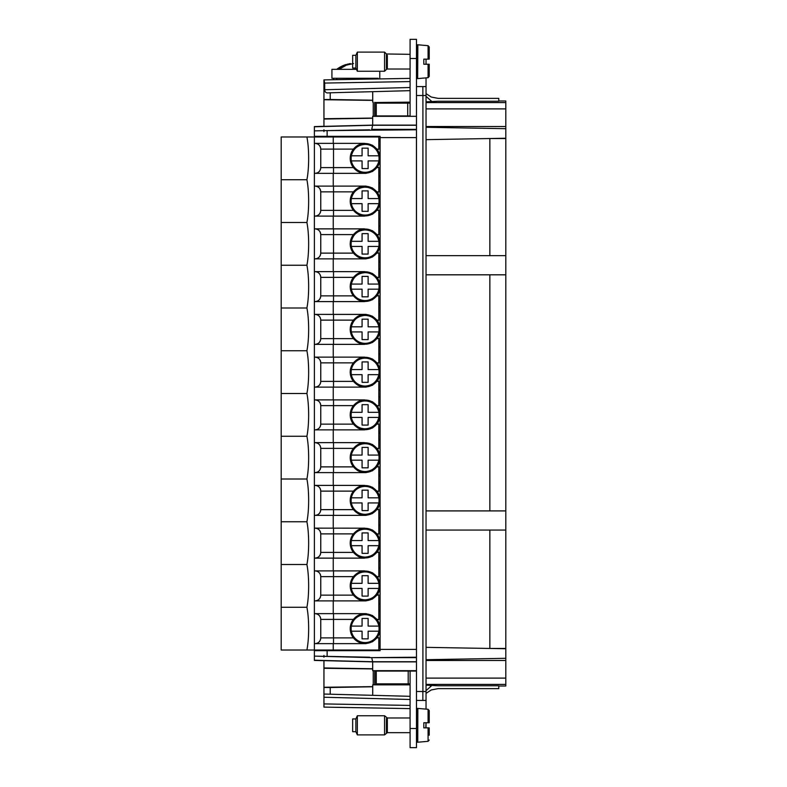 <?xml version="1.0" encoding="UTF-8"?>
<svg xmlns="http://www.w3.org/2000/svg" width="787" height="787" viewBox="0 0 787 787"><rect width="100%" height="100%" fill="white"/><g stroke="black" fill="none" stroke-linecap="round" stroke-linejoin="round"><path stroke-width="1.18" d="M314.377 136.977L314.377 143.362L333.245 143.362L333.245 136.977L281.195 136.977L281.195 650.023L378.822 650.023L378.822 637.696L376.963 637.942L372.438 641.779L365.955 643.638L333.521 643.638L333.521 637.893L320.752 637.893C320.417 641.385 318.499 643.294 315.016 643.638A5.745 5.745 -90 0 0 320.752 637.893L320.752 619.389L320.752 637.893A5.745 5.745 90 0 1 315.016 643.638M333.245 136.977L378.822 136.977L378.822 149.304L376.963 149.058L372.438 145.221L364.479 143.362C360.013 143.667 356.324 145.575 353.422 149.107A14.953 14.953 0 0 0 353.422 167.611C356.334 171.133 360.013 173.051 364.479 173.356L364.479 173.356C360.023 173.051 356.334 171.143 353.422 167.611L333.521 167.611L333.521 149.107L320.752 149.107A5.745 5.745 0 0 0 315.016 143.362C318.499 143.706 320.417 145.615 320.752 149.107L320.752 167.611C320.417 171.094 318.499 173.012 315.016 173.356A5.745 5.745 0 0 0 320.752 167.611L320.752 149.107A5.745 5.745 0 0 0 315.016 143.362M306.91 136.977C308.051 142.939 308.632 150.061 308.652 158.354C308.632 166.647 308.051 173.779 306.91 179.731L281.195 179.731M306.91 179.731C308.051 185.693 308.632 192.815 308.652 201.108C308.632 209.401 308.051 216.533 306.91 222.485L281.195 222.485M306.91 222.485C308.051 228.446 308.632 235.569 308.652 243.862C308.632 252.155 308.051 259.287 306.91 265.239L281.195 265.239M306.91 265.239C308.051 271.2 308.632 278.323 308.652 286.616C308.632 294.909 308.051 302.041 306.91 307.992L281.195 307.992M306.91 307.992C308.051 313.954 308.632 321.076 308.652 329.369C308.632 337.662 308.051 344.785 306.91 350.746L281.195 350.746M306.91 350.746C308.051 356.708 308.632 363.83 308.652 372.123C308.632 380.416 308.051 387.538 306.91 393.5L281.195 393.5M306.91 393.5C308.051 399.452 308.632 406.584 308.652 414.877C308.632 423.17 308.051 430.292 306.91 436.254L281.195 436.254M306.91 436.254C308.051 442.205 308.632 449.338 308.652 457.631C308.632 465.924 308.051 473.046 306.91 479.008L281.195 479.008M306.91 479.008C308.051 484.959 308.632 492.091 308.652 500.384C308.632 508.677 308.051 515.8 306.91 521.761L281.195 521.761M306.91 521.761C308.051 527.713 308.632 534.845 308.652 543.138C308.632 551.431 308.051 558.554 306.91 564.515L281.195 564.515M306.91 564.515C308.051 570.467 308.632 577.599 308.652 585.892C308.632 594.185 308.051 601.307 306.91 607.269L281.195 607.269M306.91 607.269C308.051 613.221 308.632 620.353 308.652 628.646C308.632 636.939 308.051 644.061 306.91 650.023M320.752 136.977L320.752 136.338L320.752 136.977M333.245 143.362L364.479 143.362C360.121 143.618 356.442 145.526 353.422 149.107L333.521 149.107L333.521 143.362M314.387 143.362L314.387 173.356M333.245 186.116L314.377 186.116L314.377 173.356L365.955 173.356L372.438 171.497L376.865 167.661L378.822 167.405L378.822 192.058L376.963 191.812L372.438 187.975L365.955 186.116L333.245 186.116L333.245 173.356M314.387 186.116L314.387 216.11M364.056 271.653L314.377 271.623L314.377 258.864L333.521 258.864L333.521 228.869L364.47 228.869L314.377 228.869L314.377 216.11L364.479 216.11C360.535 216.041 356.855 214.133 353.422 210.365A14.953 14.953 0 0 1 353.422 191.861C356.865 188.083 360.554 186.165 364.479 186.116L364.381 186.116M314.387 228.869L314.387 258.864M332.065 271.623L314.387 271.623L314.387 301.608M363.85 314.426L314.377 314.377L314.377 301.608L364.479 301.608C360.535 301.549 356.855 299.64 353.422 295.873A14.953 14.953 0 0 1 353.422 277.368C356.836 273.601 360.515 271.692 364.479 271.623L364.479 271.623M314.387 314.377L314.387 344.362M364.037 399.914L314.377 399.885L314.377 387.115L333.521 387.115L333.521 357.131L364.47 357.131L314.377 357.131L314.377 344.362L364.479 344.362C360.535 344.303 356.855 342.394 353.422 338.626L353.52 338.744M333.521 357.131L364.479 357.131C360.515 357.2 356.836 359.108 353.422 362.866L320.752 362.866C320.417 359.384 318.499 357.465 315.016 357.131L314.387 357.131L314.387 387.115M314.387 399.885L314.387 429.869M364.066 528.175L314.377 528.136L314.377 515.377L333.521 515.377L333.521 485.392L364.47 485.392L314.377 485.392L314.377 472.623L333.521 472.623L333.521 442.638L364.47 442.638L314.377 442.638L314.377 429.869L364.479 429.869C360.535 429.81 356.855 427.902 353.422 424.134A14.953 14.953 0 0 1 353.422 405.62C356.865 401.852 360.554 399.934 364.479 399.885L364.479 399.885M314.387 442.638L314.387 472.623M332.065 485.392L314.387 485.392L314.387 515.377M314.387 528.136L314.387 558.131M364.066 570.929L314.377 570.89L314.377 558.131L364.479 558.131C360.535 558.072 356.855 556.153 353.422 552.385A14.953 14.953 0 0 1 353.422 533.881C356.836 530.123 360.515 528.205 364.479 528.136L364.479 528.136M333.521 600.884L365.955 600.884L372.438 599.025L376.865 595.198L378.822 594.942L378.822 619.595L376.963 619.349L372.438 615.503L365.955 613.644L333.521 613.644L333.521 619.389L353.422 619.389C356.324 615.867 360.013 613.949 364.479 613.644L314.377 613.644L314.377 600.884L333.521 600.884L333.521 576.635L320.752 576.635C320.417 573.152 318.499 571.234 315.016 570.89L314.387 570.89L314.387 600.884M314.387 613.644L314.387 643.638M314.377 650.023L314.377 643.638L333.521 643.638M320.752 650.023L320.752 650.662L320.752 650.023M380.101 649.383L416.471 649.383L416.471 129.786L327.136 130.612L327.136 136.338L380.101 136.338L380.101 650.662L314.377 650.662L314.377 660.421L323.949 660.687L323.949 686.687M327.136 136.338L314.377 136.338L314.377 130.868L327.136 130.612M380.101 140.175L378.822 140.175M378.822 140.814L380.101 140.814M376.865 149.048L376.865 149.048A14.953 14.953 0 0 1 380.101 157.597M380.101 159.122A14.953 14.953 0 0 1 376.865 167.661M378.822 175.904L380.101 175.904M353.914 148.645L362.384 143.755A14.864 14.864 0 0 0 353.914 148.645L354.042 148.566A14.815 14.815 0 0 0 354.042 168.143L353.914 168.064A14.864 14.864 0 0 0 362.384 172.963L353.914 168.064M379.206 153.622A14.815 14.815 0 0 0 362.256 143.834M333.521 186.116L333.521 191.861L320.752 191.861L320.752 210.365C320.417 213.848 318.499 215.766 315.016 216.11A5.745 5.745 0 0 0 320.752 210.365L320.752 191.861C320.417 188.368 318.499 186.45 315.016 186.116C318.499 186.46 320.417 188.368 320.752 191.861A5.745 5.745 90 0 0 315.016 186.116M333.521 228.869L364.479 228.869C360.515 228.938 356.836 230.847 353.422 234.615L320.752 234.615L320.752 253.119C320.417 256.601 318.499 258.52 315.016 258.864A5.745 5.745 0 0 0 320.752 253.119L320.752 234.615C320.417 231.122 318.499 229.204 315.016 228.869A5.745 5.745 -90 0 1 320.752 234.615A5.745 5.745 0 0 0 315.036 228.869M315.016 301.608A5.745 5.745 0 0 0 320.752 295.873A5.745 5.745 0 0 1 315.016 301.608A5.745 5.745 0 0 0 320.752 295.873C320.417 299.355 318.499 301.273 315.016 301.608A5.745 5.745 0 0 0 320.752 295.873L320.752 277.368C320.417 273.876 318.499 271.958 315.016 271.623A5.745 5.745 0 0 1 320.752 277.368L320.752 295.873L320.752 277.368A5.745 5.745 -90 0 0 315.016 271.623M364.479 301.608L372.438 299.758L376.865 295.922L378.822 295.666L378.822 320.319L376.963 320.073L372.438 316.236L365.955 314.377L333.521 314.377L333.521 320.122L320.752 320.122L320.752 338.626C320.417 342.109 318.499 344.027 315.016 344.362A5.745 5.745 0 0 0 320.752 338.626L320.752 320.122C320.417 316.63 318.499 314.711 315.016 314.377A5.745 5.745 -90 0 1 320.752 320.122A5.745 5.745 0 0 0 315.026 314.377M315.016 387.115A5.745 5.745 0 0 0 320.752 381.38C320.417 384.863 318.499 386.781 315.016 387.115A5.745 5.745 0 0 0 320.752 381.38L320.752 362.866A5.745 5.745 0 0 0 315.016 357.131A5.745 5.745 -90 0 1 320.752 362.866L320.752 381.38L320.752 362.866M315.016 429.869A5.745 5.745 0 0 0 320.752 424.134A5.745 5.745 0 0 1 315.016 429.869A5.745 5.745 0 0 0 320.752 424.134C320.417 427.616 318.499 429.535 315.016 429.869A5.745 5.745 0 0 0 320.752 424.134L320.752 405.62C320.417 402.137 318.499 400.219 315.016 399.885A5.745 5.745 0 0 1 320.752 405.62L320.752 424.134L320.752 405.62A5.745 5.745 -90 0 0 315.016 399.885M315.016 472.623A5.745 5.745 0 0 0 320.752 466.878A5.745 5.745 0 0 1 315.016 472.623A5.745 5.745 0 0 0 320.752 466.878C320.417 470.37 318.499 472.289 315.016 472.623A5.745 5.745 0 0 0 320.752 466.878L320.752 448.374C320.417 444.891 318.499 442.973 315.016 442.638A5.745 5.745 -90 0 1 320.752 448.374L320.752 466.878L320.752 448.374L353.422 448.374C356.836 444.616 360.515 442.697 364.479 442.638L333.521 442.638M315.016 515.377A5.745 5.745 0 0 0 320.752 509.632C320.417 513.124 318.499 515.042 315.016 515.377A5.745 5.745 0 0 0 320.752 509.632L320.752 491.127C320.417 487.645 318.499 485.727 315.016 485.392A5.745 5.745 -90 0 1 320.752 491.127L320.752 509.632L320.752 491.127L353.422 491.127C356.836 487.369 360.515 485.451 364.479 485.392L333.521 485.392M333.521 528.136L333.521 533.881L320.752 533.881L320.752 552.385C320.417 555.878 318.499 557.796 315.016 558.131A5.745 5.745 0 0 0 320.752 552.385L320.752 533.881C320.417 530.399 318.499 528.48 315.016 528.136C318.499 528.48 320.417 530.399 320.752 533.881A5.745 5.745 0 0 0 315.026 528.136M353.422 576.635L333.521 576.635L333.521 570.89L364.47 570.89C360.515 570.959 356.836 572.877 353.422 576.635A14.953 14.953 0 0 0 353.422 595.139L320.752 595.139A5.745 5.745 0 0 1 315.016 600.884A5.745 5.745 0 0 0 320.752 595.139C320.417 598.632 318.499 600.55 315.016 600.884A5.745 5.745 -90 0 0 320.752 595.139L320.752 576.635A5.745 5.745 0 0 0 315.016 570.89A5.745 5.745 -90 0 1 320.752 576.635L320.752 595.139L320.752 576.635M353.422 619.389A14.953 14.953 0 0 0 353.422 637.893L333.521 637.893L333.521 619.389L320.752 619.389C320.417 615.906 318.499 613.988 315.016 613.644A5.745 5.745 0 0 1 320.752 619.389L320.752 637.893M356.147 640.569L358.223 641.907M362.679 643.432L364.145 643.618M353.914 638.355A14.864 14.864 0 0 0 362.384 643.245L354.042 638.434A14.815 14.815 0 0 1 352.163 635.748C349.261 629.718 349.881 624.081 354.042 618.857L360.18 615.316M362.256 643.166A14.815 14.815 0 0 0 379.206 633.378L379.206 633.535A14.864 14.864 0 0 0 379.206 623.747L379.206 633.535M379.206 623.904A14.815 14.815 0 0 0 378.173 621.543C374.484 615.601 369.172 613.122 362.256 614.116M376.865 637.952L376.865 637.952A14.953 14.953 0 0 0 380.101 629.403M380.101 627.878A14.953 14.953 0 0 0 376.865 619.339L376.963 619.349M353.422 637.893C356.324 641.425 360.013 643.333 364.479 643.638L364.479 643.638M378.822 646.186L380.101 646.186M378.822 611.096L380.101 611.096M378.822 619.595L376.865 619.339M380.101 646.825L378.822 646.825M416.471 137.617L380.101 137.617L416.431 137.617L416.431 649.383M323.949 126.314L314.377 126.579L314.377 130.868L369.595 129.786M314.377 131.744L314.377 129.953M362.256 172.884A14.815 14.815 0 0 0 379.206 163.096L379.206 163.253A14.864 14.864 0 0 0 379.206 153.465L379.206 163.253M360.18 171.684L354.042 168.143M379.206 156.013L379.206 163.096M378.832 160.912L368.129 160.912L368.129 168.566L362.079 168.566L362.079 160.912L351.376 160.912A13.969 13.969 0 0 1 365.109 144.395A13.969 13.969 0 0 1 378.832 160.912A13.969 13.969 0 0 1 351.376 160.912A13.969 13.969 0 0 1 351.376 155.806C353.215 148.713 357.79 144.906 365.109 144.395M315.016 173.356A5.745 5.745 0 0 0 320.752 167.611A5.745 5.745 0 0 1 315.016 173.356A5.745 5.745 0 0 0 320.752 167.611L333.521 167.611L333.521 173.356M320.752 191.861L320.752 210.365A5.745 5.745 0 0 1 315.016 216.11A5.745 5.745 0 0 0 320.752 210.365A5.745 5.745 0 0 1 315.016 216.11M380.101 201.875A14.953 14.953 0 0 1 376.865 210.414L378.822 210.159L378.822 234.811L376.963 234.565L372.438 230.729L364.381 228.869M376.865 210.414L372.438 214.251L364.479 216.11M320.752 234.615L320.752 253.119A5.745 5.745 0 0 1 315.016 258.864A5.745 5.745 0 0 0 320.752 253.119A5.745 5.745 0 0 1 315.016 258.864M333.521 258.864L365.955 258.864L372.438 257.005L376.865 253.168L378.822 252.912L378.822 277.565L376.963 277.319L372.438 273.483L364.381 271.623M320.752 320.122L320.752 338.626A5.745 5.745 0 0 1 315.016 344.362A5.745 5.745 0 0 0 320.752 338.626A5.745 5.745 0 0 1 315.016 344.362M364.479 344.362L372.438 342.512L376.865 338.676L378.822 338.42L378.822 363.073L376.963 362.827L372.438 358.99L364.381 357.131M333.521 387.115L365.955 387.115L372.438 385.256L376.865 381.429L378.822 381.174L378.822 405.826L376.963 405.58L372.438 401.744L364.381 399.885M364.479 429.869L372.438 428.01L376.865 424.183L378.822 423.927L378.822 448.58L376.963 448.334L372.438 444.488L364.381 442.638M333.521 472.623L365.955 472.623L372.438 470.764L376.865 466.937L378.822 466.681L378.822 491.334L376.963 491.088L372.438 487.242L364.381 485.392M333.521 515.377L365.955 515.377L372.438 513.518L376.865 509.691L378.822 509.435L378.822 534.088L376.963 533.842L372.438 529.995L364.381 528.136M320.752 533.881L320.752 552.385A5.745 5.745 0 0 1 315.016 558.131M364.381 558.131L372.438 556.271L376.865 552.444L378.822 552.189L378.822 576.841L376.963 576.596L372.438 572.749L364.479 570.89M333.521 570.89L364.381 570.89M320.752 619.389A5.745 5.745 0 0 0 315.016 613.644M379.206 626.295L379.206 633.378M353.914 618.936L362.384 614.037A14.864 14.864 0 0 0 353.914 618.936L354.042 618.857M364.381 613.644L333.521 613.644M369.595 657.214L314.377 656.132L371.739 657.637L416.471 657.214L416.471 649.383M314.377 657.047L314.377 650.662M314.377 655.256L314.377 656.132M353.57 595.326L357.81 598.927M364.086 600.855L364.479 600.884C360.535 600.825 356.855 598.907 353.422 595.139M353.57 191.674L357.849 188.054M355.419 212.46L364.479 216.1M353.511 234.506L357.819 230.827M357.652 256.808L363.063 258.716M363.191 258.736L364.047 258.825M353.54 277.221L357.819 273.581M357.731 299.601L363.948 301.569M353.57 319.935L357.849 316.315M333.521 314.377L364.47 314.377C360.554 314.426 356.865 316.344 353.422 320.122A14.953 14.953 0 0 0 353.422 338.626L320.752 338.626M357.564 342.256L360.731 343.683M362.345 344.096L363.387 344.263M353.609 362.65L357.819 359.088M353.57 405.433L357.849 401.823M357.652 427.813L363.692 429.81M353.57 448.187L357.81 444.596M357.731 470.616L362.994 472.466M363.2 472.495L363.948 472.584M364.479 472.623L364.479 472.623C360.535 472.564 356.855 470.656 353.422 466.878A14.953 14.953 0 0 1 353.422 448.374M353.579 490.94L357.416 487.586M363.722 485.451L364.214 485.412M358.046 513.547L360.721 514.688M362.364 515.111L363.948 515.337M353.57 533.694L357.819 530.094M357.731 556.124L363.919 558.091M353.54 576.487L357.819 572.847M380.101 610.456L378.822 610.456M380.101 604.072L378.822 604.072M380.101 567.702L378.822 567.702M380.101 561.318L378.822 561.318M380.101 524.949L378.822 524.949M380.101 518.574L378.822 518.574M380.101 482.195L378.822 482.195M380.101 475.82L378.822 475.82M380.101 439.441L378.822 439.441M380.101 433.066L378.822 433.066M380.101 396.687L378.822 396.687M380.101 390.313L378.822 390.313M380.101 353.934L378.822 353.934M380.101 347.559L378.822 347.559M380.101 311.18L378.822 311.18M380.101 304.805L378.822 304.805M380.101 268.426L378.822 268.426M380.101 262.051L378.822 262.051M380.101 225.682L378.822 225.682M380.101 219.298L378.822 219.298M380.101 182.928L378.822 182.928M380.101 176.544L378.822 176.544M372.664 118.07L323.949 118.719L323.949 99.733L323.949 126.363L372.664 125.123L371.739 129.363L416.471 129.363M416.471 129.786L416.471 39.35L410.086 39.35L416.471 39.35M416.471 670.681L372.664 670.681L416.471 671.075L410.086 671.075L410.086 728.506L416.471 728.506L416.471 657.214M323.949 129.786L323.949 131.577M378.822 183.558L380.101 183.558M378.822 192.058L376.963 191.812M376.865 191.802A14.953 14.953 0 0 1 380.101 200.341M378.822 218.658L380.101 218.658M353.914 191.398L362.384 186.509A14.864 14.864 0 0 0 353.914 191.398L354.042 191.32A14.815 14.815 0 0 0 354.042 210.896L353.914 210.818A14.864 14.864 0 0 0 362.384 215.717L353.914 210.818M379.206 196.376A14.815 14.815 0 0 0 362.256 186.578M353.914 234.152L362.384 229.263A14.864 14.864 0 0 0 353.914 234.152L354.042 234.073A14.815 14.815 0 0 0 354.042 253.65L353.914 253.571A14.864 14.864 0 0 0 362.384 258.47L353.914 253.571M353.422 234.615A14.953 14.953 0 0 0 353.422 253.119C356.855 256.887 360.535 258.795 364.479 258.864L364.479 258.864M380.101 243.094A14.953 14.953 0 0 0 376.865 234.556L376.963 234.565M379.206 239.13A14.815 14.815 0 0 0 362.256 229.332M362.256 215.638A14.815 14.815 0 0 0 379.206 205.85L379.206 206.007A14.864 14.864 0 0 0 379.206 196.219L379.206 206.007M378.822 234.811L376.865 234.556M353.914 276.906L362.384 272.017A14.864 14.864 0 0 0 353.914 276.906L354.042 276.827A14.815 14.815 0 0 0 354.042 296.404L353.914 296.325A14.864 14.864 0 0 0 362.384 301.224L353.914 296.325M380.101 285.848A14.953 14.953 0 0 0 376.865 277.309L376.963 277.319M379.206 281.884A14.815 14.815 0 0 0 362.256 272.086M362.256 258.392A14.815 14.815 0 0 0 379.206 248.603L379.206 248.761A14.864 14.864 0 0 0 379.206 238.973L379.206 248.761M376.865 253.168A14.953 14.953 0 0 0 380.101 244.629M378.822 277.565L376.865 277.309M353.914 319.66L362.384 314.77A14.864 14.864 0 0 0 353.914 319.66L354.042 319.581A14.815 14.815 0 0 0 354.042 339.158L353.914 339.079A14.864 14.864 0 0 0 362.384 343.978L353.914 339.079M380.101 328.602A14.953 14.953 0 0 0 376.865 320.063L376.963 320.073M379.206 324.637A14.815 14.815 0 0 0 362.256 314.839M362.256 301.146A14.815 14.815 0 0 0 379.206 291.357L379.206 291.505A14.864 14.864 0 0 0 379.206 281.726L379.206 291.505M376.865 295.922A14.953 14.953 0 0 0 380.101 287.383M378.822 320.319L376.865 320.063M353.914 362.413L362.384 357.524A14.864 14.864 0 0 0 353.914 362.413L354.042 362.335A14.815 14.815 0 0 0 354.042 381.911L353.914 381.833A14.864 14.864 0 0 0 362.384 386.732L353.914 381.833M353.422 362.866A14.953 14.953 0 0 0 353.422 381.38C356.855 385.148 360.535 387.056 364.479 387.115L364.479 387.115M380.101 371.356A14.953 14.953 0 0 0 376.865 362.817L376.963 362.827M379.206 367.381A14.815 14.815 0 0 0 362.256 357.593M362.256 343.899A14.815 14.815 0 0 0 379.206 334.111L379.206 334.259A14.864 14.864 0 0 0 379.206 324.48L379.206 334.259M376.865 338.676A14.953 14.953 0 0 0 380.101 330.137M378.822 363.073L376.865 362.817M353.914 405.167L362.384 400.268A14.864 14.864 0 0 0 353.914 405.167L354.042 405.089A14.815 14.815 0 0 0 354.042 424.665L353.914 424.587A14.864 14.864 0 0 0 362.384 429.476L353.914 424.587M380.101 414.11A14.953 14.953 0 0 0 376.865 405.571L376.963 405.58M379.206 410.135A14.815 14.815 0 0 0 362.256 400.347M362.256 386.653A14.815 14.815 0 0 0 379.206 376.865L379.206 377.012A14.864 14.864 0 0 0 379.206 367.234L379.206 377.012M376.865 381.429A14.953 14.953 0 0 0 380.101 372.89M378.822 405.826L376.865 405.571M353.914 447.921L362.384 443.022A14.864 14.864 0 0 0 353.914 447.921L354.042 447.842A14.815 14.815 0 0 0 354.042 467.419L353.914 467.34A14.864 14.864 0 0 0 362.384 472.23L353.914 467.34M380.101 456.863A14.953 14.953 0 0 0 376.865 448.324L376.963 448.334M379.206 452.889A14.815 14.815 0 0 0 362.256 443.101M362.256 429.407A14.815 14.815 0 0 0 379.206 419.619L379.206 419.766A14.864 14.864 0 0 0 379.206 409.988L379.206 419.766M376.865 424.183A14.953 14.953 0 0 0 380.101 415.644M378.822 448.58L376.865 448.324M353.914 490.675L362.384 485.776A14.864 14.864 0 0 0 353.914 490.675L354.042 490.596A14.815 14.815 0 0 0 354.042 510.173L353.914 510.094A14.864 14.864 0 0 0 362.384 514.983L353.914 510.094M353.422 491.127A14.953 14.953 0 0 0 353.422 509.632C356.855 513.399 360.535 515.318 364.479 515.377L364.479 515.377M380.101 499.617A14.953 14.953 0 0 0 376.865 491.078L376.963 491.088M379.206 495.643A14.815 14.815 0 0 0 362.256 485.854M362.256 472.161A14.815 14.815 0 0 0 379.206 462.363L379.206 462.52A14.864 14.864 0 0 0 379.206 452.741L379.206 462.52M376.865 466.937A14.953 14.953 0 0 0 380.101 458.398M378.822 491.334L376.865 491.078M353.914 533.429L362.384 528.53A14.864 14.864 0 0 0 353.914 533.429L354.042 533.35A14.815 14.815 0 0 0 354.042 552.927L353.914 552.848A14.864 14.864 0 0 0 362.384 557.737L353.914 552.848M380.101 542.371A14.953 14.953 0 0 0 376.865 533.832L376.963 533.842M379.206 538.397A14.815 14.815 0 0 0 362.256 528.608M362.256 514.905A14.815 14.815 0 0 0 379.206 505.116L379.206 505.274A14.864 14.864 0 0 0 379.206 495.495L379.206 505.274M376.865 509.691A14.953 14.953 0 0 0 380.101 501.152M378.822 534.088L376.865 533.832M353.914 576.182L362.384 571.283A14.864 14.864 0 0 0 353.914 576.182L354.042 576.104A14.815 14.815 0 0 0 354.042 595.68L353.914 595.602A14.864 14.864 0 0 0 362.384 600.491L353.914 595.602M380.101 585.125A14.953 14.953 0 0 0 376.865 576.586L376.963 576.596M379.206 581.15A14.815 14.815 0 0 0 362.256 571.362M362.256 557.658A14.815 14.815 0 0 0 379.206 547.87L379.206 548.027A14.864 14.864 0 0 0 379.206 538.249L379.206 548.027M376.865 552.444A14.953 14.953 0 0 0 380.101 543.906M378.822 576.841L376.865 576.586M362.256 600.412A14.815 14.815 0 0 0 379.206 590.624L379.206 590.781A14.864 14.864 0 0 0 379.206 580.993L379.206 590.781M376.865 595.198A14.953 14.953 0 0 0 380.101 586.659M378.832 631.194A13.969 13.969 0 0 1 351.376 631.194A13.969 13.969 0 0 1 365.109 614.677A13.969 13.969 0 0 1 378.832 631.194L368.129 631.194L368.129 638.857L362.079 638.857L362.079 631.194L351.376 631.194L362.079 631.194M378.822 603.442L380.101 603.442M378.822 568.342L380.101 568.342M416.471 657.637L371.739 657.637L372.664 661.877L372.664 668.763L323.949 667.947L323.949 707.11L410.086 708.615M323.949 667.947L323.949 660.637L372.664 661.877L416.471 661.877M323.949 657.214L323.949 655.423M416.471 728.506L416.471 747.65L410.086 747.65L410.086 728.506M378.822 525.588L380.101 525.588M378.822 560.688L380.101 560.688M378.822 482.834L380.101 482.834M378.822 517.935L380.101 517.935M378.822 440.081L380.101 440.081M378.822 475.181L380.101 475.181M378.822 397.327L380.101 397.327M378.822 432.427L380.101 432.427M378.822 354.573L380.101 354.573M378.822 389.673L380.101 389.673M378.822 311.819L380.101 311.819M378.822 346.919L380.101 346.919M378.822 269.065L380.101 269.065M378.822 304.166L380.101 304.166M378.822 226.312L380.101 226.312M378.822 261.412L380.101 261.412M416.471 95.502L426.042 95.502L426.042 691.498L416.471 691.498M410.086 81.573L324.687 83.068L323.949 79.9L333.521 79.723L333.521 78.277L378.183 78.277L378.183 78.946L410.086 78.385L323.949 79.89L323.949 99.733L372.713 100.372M323.949 119.053L372.664 118.237L372.664 125.123L416.471 125.123M351.376 155.806L362.079 155.806L362.079 148.143L368.129 148.143L368.129 155.806L378.832 155.806M360.18 214.438L354.042 210.896M379.206 198.767L379.206 205.85M365.109 215.077A13.969 13.969 0 0 1 351.14 201.108A13.969 13.969 0 0 1 378.832 198.56A13.969 13.969 0 0 1 365.109 215.077A13.969 13.969 0 0 1 351.376 198.56C353.215 191.467 357.79 187.66 365.109 187.149M360.18 257.192L354.042 253.65M379.206 241.52L379.206 248.603M351.14 243.862A13.969 13.969 0 0 1 378.832 241.314A13.969 13.969 0 0 1 365.109 257.831A13.969 13.969 0 0 1 351.376 241.314C353.215 234.221 357.79 230.414 365.109 229.902M360.18 299.945L354.042 296.404M379.206 284.274L379.206 291.357M358.41 298.873A13.969 13.969 0 0 1 365.109 272.656A13.969 13.969 0 0 1 378.832 289.173A13.969 13.969 0 0 1 351.376 289.173A13.969 13.969 0 0 1 351.376 284.068C353.215 276.975 357.79 273.168 365.109 272.656M360.18 342.699L354.042 339.158M379.206 327.028L379.206 334.111M365.109 343.339A13.969 13.969 0 0 1 351.376 326.821A13.969 13.969 0 0 1 378.832 326.821A13.969 13.969 0 0 1 365.109 343.339A13.969 13.969 0 0 1 351.376 331.927L362.079 331.927L362.079 339.581L368.129 339.581L368.129 331.927L378.832 331.927M360.18 385.453L354.042 381.911M379.206 369.782L379.206 376.865M358.41 384.381A13.969 13.969 0 0 1 351.376 374.671L362.079 374.671L362.079 382.334L368.129 382.334L368.129 374.671L378.832 374.671A13.969 13.969 0 0 1 351.376 374.671A13.969 13.969 0 0 1 365.109 358.154A13.969 13.969 0 0 1 378.832 374.671C376.993 381.764 372.418 385.571 365.109 386.092M360.18 428.207L354.042 424.665M379.206 412.536L379.206 419.619M378.832 417.435A13.969 13.969 0 0 1 351.14 414.877A13.969 13.969 0 0 1 378.832 412.329A13.969 13.969 0 0 1 378.832 417.425C376.993 424.518 372.418 428.325 365.109 428.846M360.18 470.96L354.042 467.419M379.206 455.289L379.206 462.363M378.832 455.073L368.129 455.073L368.129 447.419L362.079 447.419L362.079 455.073L351.376 455.073A13.969 13.969 0 0 0 351.376 460.179L362.079 460.179L362.079 467.842L368.129 467.842L368.129 460.179L378.832 460.179A13.969 13.969 0 0 1 351.14 457.631A13.969 13.969 0 0 1 378.832 455.073A13.969 13.969 0 0 1 378.832 460.179C376.993 467.271 372.418 471.079 365.109 471.59M360.18 513.714L354.042 510.173M379.206 498.033L379.206 505.116M362.079 502.932L351.376 502.932L362.079 502.932L362.079 510.596L368.129 510.596L368.129 502.932L378.832 502.932A13.969 13.969 0 0 1 351.376 502.932A13.969 13.969 0 0 1 365.109 486.415A13.969 13.969 0 0 1 378.832 502.932C376.993 510.025 372.418 513.832 365.109 514.344M360.18 556.468L354.042 552.927M379.206 540.787L379.206 547.87M351.376 545.686L362.079 545.686L362.079 553.35L368.129 553.35L368.129 545.686L378.832 545.686C376.993 552.779 372.418 556.586 365.109 557.098A13.969 13.969 0 0 1 351.376 540.58A13.969 13.969 0 0 1 378.832 540.58A13.969 13.969 0 0 1 358.41 555.396M360.18 599.222L354.042 595.68M379.206 583.541L379.206 590.624M351.376 588.44L362.079 588.44L362.079 596.103L368.129 596.103L368.129 588.44L378.832 588.44A13.969 13.969 0 0 1 351.376 588.44A13.969 13.969 0 0 1 365.109 571.923A13.969 13.969 0 0 1 378.832 588.44C376.993 595.533 372.418 599.34 365.109 599.851M351.376 626.088L362.079 626.088L362.079 618.434L368.129 618.434L368.129 626.088L378.832 626.088M416.471 661.739L372.251 661.739L314.377 660.224M426.042 700.43L426.042 691.498L426.042 709.126L426.042 700.43L416.471 700.43M426.042 726.588A3.187 3.187 0 0 1 425.777 727.867L426.042 722.761L426.042 726.48M408.197 683.844L376.275 683.844L376.275 671.075L408.197 671.075L408.197 683.844L410.086 683.844M410.086 671.075L408.197 671.075M416.471 708.408L417.641 708.408L417.641 742.22L416.471 742.22L417.641 742.22M410.086 39.35L410.086 58.494L416.471 58.494M410.086 103.156L376.275 103.156L376.275 115.925L410.086 115.925L410.086 58.494M410.086 115.925L372.664 116.319L416.471 116.319M422.855 95.502L422.855 86.57L416.471 86.57M422.855 86.57L426.042 86.57L426.042 77.874M426.042 59.133L426.042 64.239L428.069 64.239L423.809 64.239L423.809 59.133L426.042 59.133M416.471 44.78L417.641 44.78L417.641 78.592L416.471 78.592M372.664 118.237L372.664 116.319M410.086 102.526L374.996 102.526L374.996 115.925M374.996 102.526L410.086 102.143M410.086 90.653L372.713 91.676L372.723 102.143M324.687 83.068L324.687 89.738C324.864 92.295 326.32 93.319 329.055 92.817L330.215 92.787L330.215 99.496L372.713 100.224M426.042 99.595L426.042 86.57M426.042 660.49L505.805 660.49L505.805 658.306L426.042 659.703L426.042 685.162L438.172 685.762L498.791 685.762L498.791 688.625L438.172 688.625L431.296 689.943L426.042 693.377M374.73 670.878L374.73 684.67L372.723 684.857L372.713 695.324L410.086 696.308M372.664 668.763L372.664 670.681M323.949 687.454L330.215 687.504L330.215 694.213L323.949 694.045L372.713 695.324M410.086 684.857L372.723 684.857M410.086 684.474L374.73 684.67M374.996 684.474L374.996 671.075M323.949 99.546L330.215 99.496M416.471 81.464L416.471 78.277M323.949 79.89L410.086 78.385M378.832 326.821L368.129 326.821L368.129 319.158L362.079 319.158L362.079 326.821L351.376 326.821C353.215 319.729 357.79 315.921 365.109 315.41M378.832 417.425L368.129 417.425L368.129 425.088L362.079 425.088L362.079 417.425L351.376 417.425A13.969 13.969 0 0 1 351.376 412.329L362.079 412.329L362.079 404.666L368.129 404.666L368.129 412.329L378.832 412.329M330.215 687.504L372.713 686.776M323.949 687.267L372.713 686.628M372.664 668.93L323.949 668.281M372.713 91.676L330.215 92.787M426.042 510.911L505.805 510.911L505.805 102.585L426.042 102.585M489.858 274.811L489.858 510.911M426.042 274.811L505.805 274.811M426.042 255.667L505.805 255.667M505.805 138.532L489.858 138.532L489.858 255.667M426.042 139.653L505.805 138.256M426.042 127.297L505.805 128.684M505.805 658.306L505.805 510.911M426.042 647.347L505.805 648.734M505.805 648.458L489.858 648.458L489.858 530.054M426.042 530.054L505.805 530.054M378.832 203.666L368.129 203.666L368.129 211.319L362.079 211.319L362.079 203.666L351.376 203.666L362.079 203.666M351.376 198.56L362.079 198.56L362.079 190.897L368.129 190.897L368.129 198.56L378.832 198.56M378.832 246.42L368.129 246.42L368.129 254.073L362.079 254.073L362.079 246.42L351.376 246.42M351.376 241.314L362.079 241.314L362.079 233.65L368.129 233.65L368.129 241.314L378.832 241.314M378.832 289.173L368.129 289.173L368.129 296.827L362.079 296.827L362.079 289.173L351.376 289.173L362.079 289.173M351.376 284.068L362.079 284.068L362.079 276.404L368.129 276.404L368.129 284.068L378.832 284.068M351.376 369.575L362.079 369.575L362.079 361.912L368.129 361.912L368.129 369.575L378.832 369.575M362.079 417.425L351.376 417.425M351.376 497.827L362.079 497.827L362.079 490.173L368.129 490.173L368.129 497.827L378.832 497.827M351.376 540.58L362.079 540.58L362.079 532.927L368.129 532.927L368.129 540.58L378.832 540.58M351.376 583.334L362.079 583.334L362.079 575.681L368.129 575.681L368.129 583.334L378.832 583.334M429.23 735.206L429.23 727.867L425.777 727.867M429.23 715.422L429.23 722.761L426.042 722.761M417.858 742.22L428.069 741.324L428.069 727.867L423.809 727.867L423.809 722.761L428.069 722.761L428.069 709.303L417.858 708.408L417.749 742.23M353.619 78.277L353.963 79.369A1.918 1.918 0 0 1 353.619 78.277M358.085 78.277L357.79 79.3A1.918 1.918 0 0 0 358.085 78.277M426.042 93.623L431.296 97.057L438.172 98.375L498.791 98.375L498.791 101.238L438.172 101.238C438.172 97.44 438.172 97.44 438.172 101.238L426.042 101.828M431.424 101.356L430.597 101.385M430.597 685.615L430.056 685.585M429.23 710.572L428.069 709.303L429.23 710.572L429.23 722.761L423.809 722.761M429.23 727.867L423.809 727.867M374.996 78.995L374.996 78.277L378.183 78.277M333.521 78.277L331.927 78.277L331.927 69.345L356.442 69.345M429.23 64.239L428.069 64.239L428.069 77.697L429.23 76.428L429.23 64.239L423.809 64.239M429.23 51.794L429.23 59.133L423.809 59.133M429.23 46.945L428.069 45.676L428.069 59.133L429.23 59.133L429.23 46.945L428.069 45.676L417.858 44.78L417.641 78.592M353.55 63.531L346.516 65.085L340.132 68.705L338.174 68.705L340.132 68.705M350.372 64.101L350.284 63.531L344.421 65.085L338.174 68.705M384.568 70.082L384.568 52.109L357.337 52.109L357.337 71.253L384.568 71.253L384.568 70.082M384.568 733.72L384.568 715.747L357.337 715.747L357.337 734.891L384.568 734.891L384.568 733.72M344.893 65.803L344.558 65.085M347.51 64.987L347.46 64.091M357.337 52.109L355.852 55.306L355.852 68.066L357.337 71.253M357.337 715.747L355.852 718.934L355.852 731.694L357.337 734.891M355.852 68.066L352.665 68.066L352.665 55.306L355.852 55.306M355.852 731.694L352.665 731.694L352.665 718.934L355.852 718.934M505.805 660.49L505.805 686.018L498.791 686.008M498.791 100.992L505.805 100.992L505.805 102.585M333.295 136.977L333.295 136.338M333.245 650.023L333.245 643.638M333.295 650.023L333.295 650.662M333.245 228.869L333.245 216.11M333.245 271.623L333.245 258.864M333.245 314.377L333.245 301.608M333.245 357.131L333.245 344.362M333.245 399.885L333.245 387.115M333.245 442.638L333.245 429.869M333.245 485.392L333.245 472.623M333.245 528.136L333.245 515.377M333.245 570.89L333.245 558.131M333.245 613.644L333.245 600.884M333.521 216.11L333.521 210.365L320.752 210.365M353.422 253.119L320.752 253.119M333.521 301.608L333.521 277.368L320.752 277.368M353.422 277.368L333.521 277.368L333.521 271.623M353.422 295.873L320.752 295.873M333.521 344.362L333.521 320.122L353.422 320.122M353.422 381.38L320.752 381.38M333.521 399.885L333.521 405.62L320.752 405.62M333.521 429.869L333.521 424.134L320.752 424.134M353.422 466.878L320.752 466.878M353.422 509.632L320.752 509.632M333.521 558.131L333.521 552.385L320.752 552.385M327.136 650.662L327.136 656.388M422.904 691.498L422.904 95.502M314.377 126.776L372.251 125.261L416.471 125.261M353.422 210.365L333.521 210.365L333.521 191.861L353.422 191.861M353.422 424.134L333.521 424.134L333.521 405.62L353.422 405.62M353.422 552.385L333.521 552.385L333.521 533.881L353.422 533.881M422.855 691.498L422.855 700.43M324.687 89.738L410.086 87.505M410.086 705.427L323.949 703.922M410.086 699.495L323.949 697.243M373.245 102.29L373.245 116.151M373.245 670.849L373.245 684.71M407.725 103.156L407.725 115.925M374.73 102.33L374.73 116.122M336.708 79.664L336.708 78.277M426.042 96.339L431.65 101.346M438.172 685.762C438.172 689.56 438.172 689.56 438.172 685.762M426.042 690.661L431.65 685.654M410.086 69.02L387.332 69.02L387.332 55.247M397.327 732.658L410.086 732.658L387.332 732.658L387.332 718.875M387.332 69.02L386.427 69.394L386.427 53.969L384.568 52.109M384.568 734.891L387.332 732.658L386.427 733.031L386.427 718.551M336.816 69.345A31.903 31.716 -90 0 1 344.46 65.085M426.042 126.51L505.805 126.51M426.042 108.891L505.805 108.891M426.042 678.109L505.805 678.109M505.805 684.415L426.042 684.415M429.23 76.428L428.069 77.697L417.858 78.592M410.086 54.342L386.427 53.969M397.327 717.98L410.086 717.98L387.332 717.98L384.568 715.747M428.069 741.324L429.23 740.055L428.069 741.324M379.777 78.277L379.777 71.253M345.67 64.623A31.903 31.903 0 0 0 336.708 69.345M386.427 69.394L384.568 71.253"/></g></svg>
